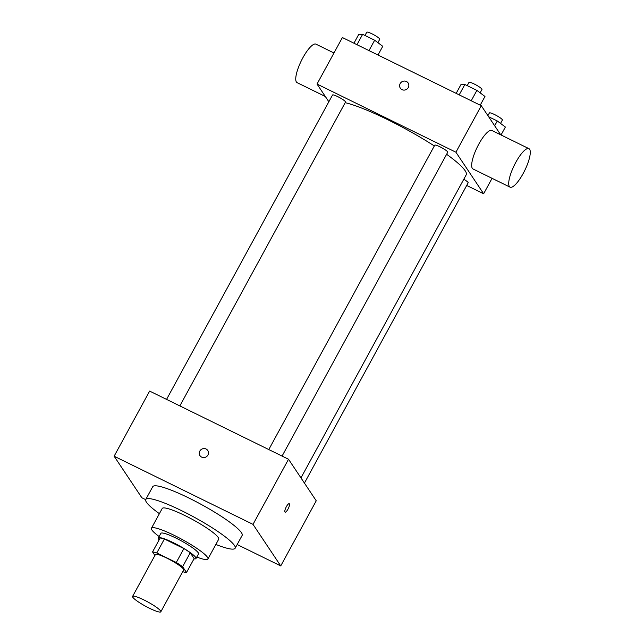 <?xml version="1.0" encoding="UTF-8"?>
<svg xmlns="http://www.w3.org/2000/svg" width="644" height="644" viewBox="0 0 644 644"><rect width="100%" height="100%" fill="white"/><g stroke="black" fill="none" stroke-linecap="round" stroke-linejoin="round"><path stroke-width="0.97" d="M132.817 597.286A16.076 2.415 28.6 0 1 132.592 596.408A16.076 2.415 28.6 0 1 147.862 601.987A16.076 2.415 28.6 0 1 160.823 611.8A16.076 2.415 28.6 0 1 147.524 607.268A16.076 2.415 28.6 0 1 132.817 597.286M132.592 596.408L155.413 554.54A16.076 2.415 28.6 0 1 170.684 560.119A16.076 2.415 28.6 0 1 183.645 569.932L160.823 611.8M186.518 572.532L182.63 566.704A20.753 3.115 28.6 0 0 176.271 562.518L183.878 548.559A20.753 3.115 28.6 0 1 190.238 552.753L194.134 558.581L186.518 572.532A20.753 3.115 28.6 0 1 182.703 571.663M176.271 562.518L156.782 552.955A20.753 3.115 28.6 0 0 152.539 551.94L154.906 555.482M183.878 548.559L164.389 538.996L156.782 552.955M164.389 538.996A20.753 3.115 28.6 0 0 160.147 537.981L152.539 551.94M193.981 558.847A21.437 3.22 -151.4 0 0 195.961 558.541A21.437 3.22 -151.4 0 0 173.445 542.739A21.437 3.22 -151.4 0 0 158.319 538.022A21.437 3.22 -151.4 0 0 159.132 539.849M158.319 538.022L160.855 533.369A21.437 3.22 28.6 0 1 175.981 538.086A21.437 3.22 28.6 0 1 198.497 553.888L195.961 558.541M190.238 552.753L182.63 566.704M196.774 557.052A32.152 4.83 -151.4 0 0 207.907 559.024A32.152 4.83 -151.4 0 0 174.13 535.317A32.152 4.83 -151.4 0 0 151.445 528.233A32.152 4.83 -151.4 0 0 159.132 536.524M207.907 559.024L218.686 539.253A32.152 4.83 -151.4 0 0 184.909 515.546A32.152 4.83 -151.4 0 0 162.224 508.47L151.445 528.233M215.853 544.454A50.908 7.648 -151.4 0 0 235.157 548.229A50.908 7.648 -151.4 0 0 181.672 510.7A50.908 7.648 -151.4 0 0 145.753 499.486A50.908 7.648 -151.4 0 0 159.39 513.671M145.753 499.486L152.733 486.695A50.908 7.648 28.6 0 1 188.652 497.909A50.908 7.648 28.6 0 1 242.128 535.438L235.157 548.229M237.169 544.542L280.736 565.923L253.012 524.369L114.125 456.21L141.849 497.756L145.689 499.639M207.762 450.478A4.693 4.46 -33.7 0 0 206.08 449.005A4.693 4.46 146.3 0 1 206.33 456.781A4.693 4.46 146.3 0 1 200.493 450.132A4.693 4.46 146.3 0 1 206.08 449.005A4.693 4.46 -33.7 0 0 199.962 455.678M280.736 565.923L316.244 500.791L288.52 459.244L149.633 391.085L114.125 456.21M288.52 459.244L253.012 524.369M287.973 509.146A4.693 1.272 -63.9 0 1 285.099 512.141A4.693 1.272 -63.9 0 1 286.017 507.367A4.693 1.272 -63.9 0 1 289.228 503.721A4.693 1.272 -63.9 0 1 287.973 509.146M285.099 512.141A4.693 1.272 116.1 0 0 287.973 509.138A4.693 1.272 116.1 0 0 289.228 503.721M345.192 102.67A75.026 11.262 28.6 0 1 387.398 119.526A75.026 11.262 28.6 0 1 434.33 145.947M446.622 154.286A75.026 11.262 28.6 0 1 466.208 174.83L300.965 477.896M268.789 449.56L434.748 145.166A7.398 1.111 28.6 0 1 441.776 147.734A7.398 1.111 28.6 0 1 447.733 152.25L282.08 456.081M166.563 399.393L332.529 94.998A7.398 1.111 28.6 0 1 337.746 96.632A7.398 1.111 28.6 0 1 345.514 102.082L179.853 405.921M463.801 179.241A7.398 1.111 28.6 0 1 468.14 182.824L304.435 483.089M466.707 185.456L483.644 193.772L455.92 152.217L317.025 84.058L328.843 101.76M500.702 134.805L481.277 105.705L455.92 152.217M481.277 105.705L342.391 37.537L317.025 84.058M400.327 88.18A4.693 4.46 146.3 0 1 400.174 83.591A4.693 4.46 146.3 0 1 408.127 82.971A4.693 4.46 146.3 0 1 406.702 89.283A4.693 4.46 146.3 0 1 400.174 83.591A4.693 4.46 146.3 0 1 408.127 82.971M492.064 178.324L483.644 193.772M510.056 187.154L473.018 168.978A21.437 5.828 -63.9 0 1 472.318 168.342A21.437 5.828 -63.9 0 1 477.985 145.665A21.437 5.828 -63.9 0 1 491.903 130.49L528.941 148.667A21.437 5.828 -63.9 0 1 524.731 170.483A21.437 5.828 -63.9 0 1 510.056 187.154A21.437 5.828 -63.9 0 1 509.356 186.518A21.437 5.828 -63.9 0 1 515.015 163.842A21.437 5.828 -63.9 0 1 528.941 148.667M333.97 52.985L315.979 44.154A21.437 5.828 116.1 0 0 301.295 60.826A21.437 5.828 116.1 0 0 297.093 82.641L325.333 96.503M501.048 134.982L505.379 127.045L497.289 120.975L488.635 116.733M497.289 120.975L494.673 125.773M487.919 115.654L489.392 112.95A7.398 1.111 28.6 0 1 496.419 115.509A7.398 1.111 28.6 0 1 502.384 120.026L500.533 123.407M377.996 55.014L382.753 46.296L374.655 40.226L362.628 34.325L358.692 34.486L353.942 43.212M374.655 40.226L369.004 50.602M362.628 34.325L356.977 44.702M364.979 35.476L366.766 32.2A7.398 1.111 28.6 0 1 373.794 34.768A7.398 1.111 28.6 0 1 379.751 39.284L377.907 42.665M480.223 105.181L484.972 96.463L476.882 90.393L464.855 84.493L460.919 84.654L456.161 93.372M476.882 90.393L471.223 100.77M464.855 84.493L459.196 94.861M467.206 85.644L468.993 82.368A7.398 1.111 28.6 0 1 476.013 84.936A7.398 1.111 28.6 0 1 481.978 89.444L480.134 92.833"/></g></svg>
